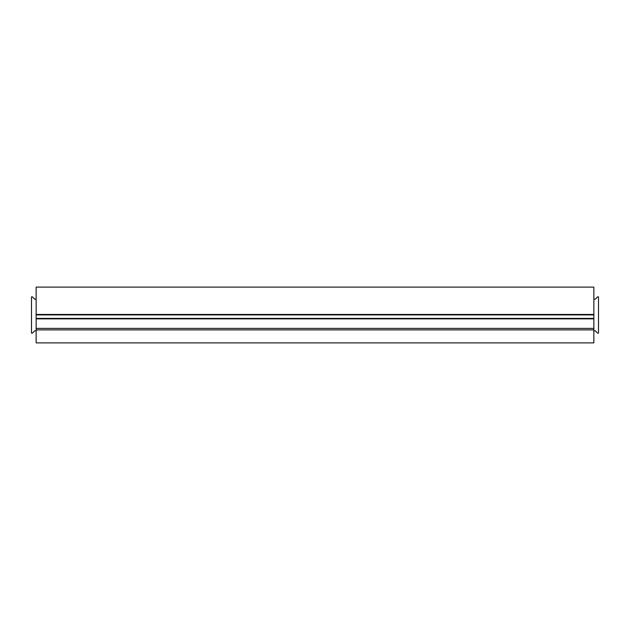 <?xml version="1.0" encoding="UTF-8"?>
<svg xmlns="http://www.w3.org/2000/svg" width="630" height="630" viewBox="0 0 630 630"><rect width="100%" height="100%" fill="white"/><g stroke="black" fill="none" stroke-linecap="round" stroke-linejoin="round"><path stroke-width="0.94" d="M36.146 330.805L34.752 330.805L32.429 333.128L31.5 333.128L31.5 296.872L32.429 296.872L34.752 299.195L36.146 299.195L36.146 314.905L593.854 314.905L593.854 287.115L36.146 287.115L36.146 299.195M36.146 314.905L36.146 328.387L593.854 328.387L593.854 314.905M593.854 330.805L595.248 330.805L597.571 333.128L598.5 333.128L598.5 296.872L597.571 296.872L595.248 299.195L593.854 299.195M36.146 329.876L593.854 329.876L593.854 342.885L36.146 342.885L36.146 328.387M593.854 329.876L593.854 328.387M36.146 318.394L593.854 318.394M36.146 314.441L593.854 314.441M593.854 318.859L36.146 318.859"/></g></svg>
